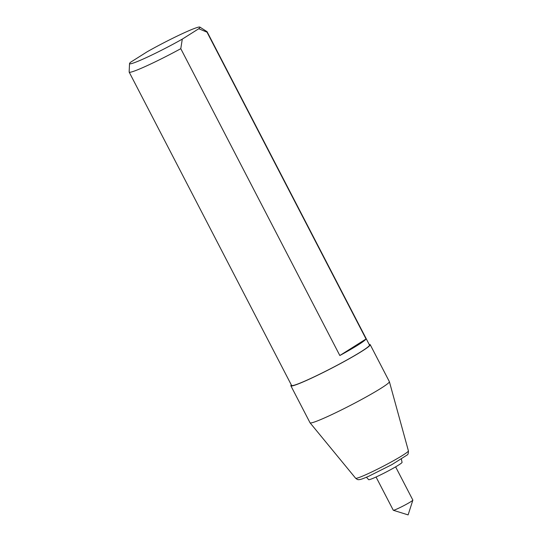 <?xml version="1.0" encoding="UTF-8"?>
<svg xmlns="http://www.w3.org/2000/svg" width="542" height="542" viewBox="0 0 542 542"><rect width="100%" height="100%" fill="white"/><g stroke="black" fill="none" stroke-linecap="round" stroke-linejoin="round"><path stroke-width="0.81" d="M199.883 27.1L206.99 31.632A43.875 3.089 152.6 0 1 207.078 31.727L369.495 345.051A43.875 3.089 152.6 0 1 331.961 367.984A43.875 3.089 152.6 0 1 291.582 385.437L129.172 72.113A43.875 3.089 152.6 0 1 129.145 71.984L129.538 63.563A39.647 2.791 -27.4 0 0 147.045 57.276A39.647 2.791 -27.4 0 0 182.288 39.126L198.765 28.733A39.647 2.791 -27.4 0 0 199.883 27.1A39.647 2.791 -27.4 0 0 147.234 51.734L130.757 62.127A39.647 2.791 -27.4 0 0 129.538 63.563M207.078 31.727A43.875 3.089 152.6 0 1 206.997 32.154L366.046 338.987L339.834 355.525A43.875 3.089 -27.4 0 0 366.046 338.987M129.172 72.113A43.875 3.089 152.6 0 0 180.784 48.685L339.834 355.525M180.784 48.685L182.288 39.126M198.765 28.733L206.997 32.154M395.626 466.865L412.855 500.097A11.023 0.779 152.6 0 1 412.855 500.158A11.023 0.779 152.6 0 1 407.238 503.809A11.023 0.779 152.6 0 1 397.09 508.938A11.023 0.779 152.6 0 1 393.329 510.279A11.023 0.779 152.6 0 1 393.282 510.239L376.053 477.007M401.365 459.128L402.069 462.346A18.828 1.328 152.6 0 1 385.958 472.157A18.828 1.328 152.6 0 1 368.648 479.663L366.433 477.238M369.217 344.522A44.681 3.144 152.6 0 1 370.206 344.678L389.373 381.656A44.681 3.144 152.6 0 1 389.393 381.703A44.681 3.144 152.6 0 1 351.148 405.009A44.681 3.144 152.6 0 1 310.058 422.821A44.681 3.144 152.6 0 1 310.038 422.78L290.871 385.809A44.681 3.144 152.6 0 1 291.311 384.908M370.206 344.678A44.681 3.144 152.6 0 1 331.982 368.038A44.681 3.144 152.6 0 1 290.871 385.809M310.058 422.821L355.62 478.227A29.729 2.093 -27.4 0 0 365.87 474.697A29.729 2.093 -27.4 0 0 393.905 460.49A29.729 2.093 -27.4 0 0 408.404 450.869L389.393 381.703M393.329 510.279L408.112 514.9L412.855 500.158M408.404 450.869C408.465 453.268 408.038 454.643 407.117 455.009L391.758 464.69L368.953 476.14C360.01 480.056 359.793 479.528 358.655 479.65C358.018 479.853 357.009 479.379 355.62 478.227"/></g></svg>
